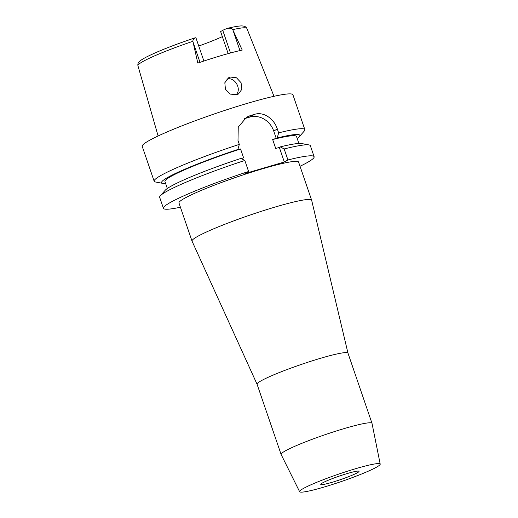 <?xml version="1.0" encoding="UTF-8"?>
<svg xmlns="http://www.w3.org/2000/svg" width="518" height="518" viewBox="0 0 518 518"><rect width="100%" height="100%" fill="white"/><g stroke="black" fill="none" stroke-linecap="round" stroke-linejoin="round"><path stroke-width="0.78" d="M222.351 36.642A42.981 3.969 -18.9 0 1 198.75 46.037M203.885 61.04L195.953 37.866A7.284 0.673 161.1 0 0 195.137 37.827L194.982 37.866C173.038 45.241 156.468 51.826 145.28 57.608C141.006 60.075 138.895 61.525 138.953 61.94C138.028 63.041 137.684 64.297 137.93 65.715L158.113 135.981M195.137 37.827C193.602 38.733 192.851 39.892 192.89 41.31L197.805 63.086A58.696 5.42 161.1 0 1 242.236 50.071L232.705 29.643C232.122 28.386 230.361 27.959 227.421 28.367A7.284 0.673 161.1 0 0 222.753 30.348L220.616 31.566L228.16 53.607M232.705 29.643A57.576 5.316 161.1 0 1 246.872 28.419C246.827 27.765 245.992 27.033 244.36 26.211L241.958 25.9C238.947 25.919 234.259 26.696 227.881 28.231L227.421 28.367M236.791 94.703L238.409 94.017L241.887 89.245L241.064 82.718L236.506 77.791L230.309 77.046L228.665 77.745L224.818 82.75L225.447 89.336L230.329 94.108L236.791 94.703M298.892 143.447L296.503 136.48A69.529 6.423 161.1 0 0 272.662 139.549L277.214 137.956L278.652 132.861A79.642 7.356 -18.9 0 1 304.849 129.623L292.923 94.794A79.642 7.356 161.1 0 0 232.142 108.029A79.642 7.356 161.1 0 0 148.757 140.76A79.642 7.356 161.1 0 0 142.23 146.387L154.15 181.216A79.642 7.356 -18.9 0 1 160.677 175.589A79.642 7.356 -18.9 0 1 239.322 144.386L237.885 149.482A73.064 6.747 -18.9 0 0 167.592 177.499A73.064 6.747 -18.9 0 0 162.853 183.385L155.517 181.999A79.642 7.356 -18.9 0 1 154.15 181.216M277.214 137.956A73.064 6.747 -18.9 0 1 299.3 136.668A73.064 6.747 -18.9 0 1 297.177 138.435M165.618 183.482A73.064 6.747 -18.9 0 1 162.853 183.385M167.333 188.487L164.944 181.52A69.529 6.423 161.1 0 1 170.642 176.606A69.529 6.423 161.1 0 1 240.553 148.957L236.946 150.013L237.885 149.482M180.426 207.226A79.642 7.356 -18.9 0 1 163.429 208.314A79.642 7.356 -18.9 0 1 169.956 202.687A79.642 7.356 -18.9 0 1 248.601 171.484L245.001 173.536L284.324 162.011L287.93 159.958A79.642 7.356 -18.9 0 1 314.128 156.721A79.642 7.356 -18.9 0 1 307.601 162.354A79.642 7.356 -18.9 0 1 300.026 166.278M311.629 200.155L298.582 162.043A63.209 5.84 161.1 0 0 250.336 172.546A63.209 5.84 161.1 0 0 184.155 198.524A63.209 5.84 161.1 0 0 178.975 202.991L192.023 241.103A63.209 5.84 -18.9 0 1 197.209 236.635A63.209 5.84 -18.9 0 1 263.384 210.658A63.209 5.84 -18.9 0 1 311.629 200.155A63.209 5.84 -18.9 0 1 311.642 200.201L347.979 353.159A48.038 4.435 161.1 0 0 311.305 361.124A48.038 4.435 161.1 0 0 261.014 380.866A48.038 4.435 161.1 0 0 257.077 384.265L281.106 454.441A48.038 4.435 -18.9 0 1 285.042 451.048A48.038 4.435 -18.9 0 1 335.334 431.306A48.038 4.435 -18.9 0 1 372.002 423.323A48.038 4.435 -18.9 0 1 372.015 423.374L380.206 464.109A42.593 3.937 -18.9 0 1 376.703 467.074A42.593 3.937 -18.9 0 1 332.349 484.505A42.593 3.937 -18.9 0 1 299.618 491.699A42.593 3.937 -18.9 0 1 303.095 488.642A42.593 3.937 -18.9 0 1 347.928 471.063A42.593 3.937 -18.9 0 1 380.206 464.109M314.128 156.721L310.36 145.713A79.642 7.356 161.1 0 0 308.993 144.93A79.642 7.356 161.1 0 0 284.155 148.951L287.93 159.958M272.662 139.549L275.725 148.478L279.331 147.423L284.324 162.011M279.331 147.423L280.27 146.885L284.155 148.951M241.258 158.579L243.615 157.886L240.553 148.957M244.308 118.739A20.228 18.117 -119.7 0 1 245.351 118.395L249.721 117.113A20.228 18.117 -119.7 0 1 273.724 131.048L276.275 138.487M244.833 160.47A79.642 7.356 161.1 0 0 166.187 191.673A79.642 7.356 161.1 0 0 160.256 195.856L165.21 190.261A73.064 6.747 161.1 0 1 170.649 186.428A73.064 6.747 161.1 0 1 240.941 158.411L244.833 160.47L248.601 171.484M160.256 195.856A79.642 7.356 161.1 0 0 159.661 197.306L163.429 208.314M278.652 132.861L277.324 128.995C274.19 118.978 263.804 111.338 254.591 114.342A79.642 7.356 -18.9 0 0 250.22 115.624L246.639 117.152L238.248 127.13L238.002 140.52L239.322 144.386M304.849 129.623A79.642 7.356 -18.9 0 1 304.254 131.073L299.3 136.668M308.993 144.93L301.657 143.544A73.064 6.747 161.1 0 0 280.27 146.885M257.083 384.285L192.042 241.148A63.209 5.84 -18.9 0 1 192.023 241.103M347.986 353.179A48.038 4.435 161.1 0 0 347.973 353.14L372.002 423.323M299.618 491.699L281.125 454.493A48.038 4.435 -18.9 0 1 281.106 454.441M322.416 482.983A20.228 1.871 161.1 0 0 320.759 484.414A20.228 1.871 161.1 0 0 336.195 481.054A20.228 1.871 161.1 0 0 357.375 472.74A20.228 1.871 161.1 0 0 359.032 471.309A20.228 1.871 161.1 0 0 343.596 474.669A20.228 1.871 161.1 0 0 322.416 482.983M226.716 79.092C233.728 76.599 240.915 86.901 237.335 93.227L236.221 94.846M192.89 41.31A57.576 5.316 161.1 0 0 142.657 61.668A57.576 5.316 161.1 0 0 137.93 65.715M200 62.341L193.065 42.081M230.497 52.965L222.753 30.348M233.042 30.368L239.964 50.576M277.324 128.995L273.724 131.048M249.721 117.113L254.591 114.342M250.22 115.624L245.351 118.395M246.872 28.419L273.99 96.303"/></g></svg>
